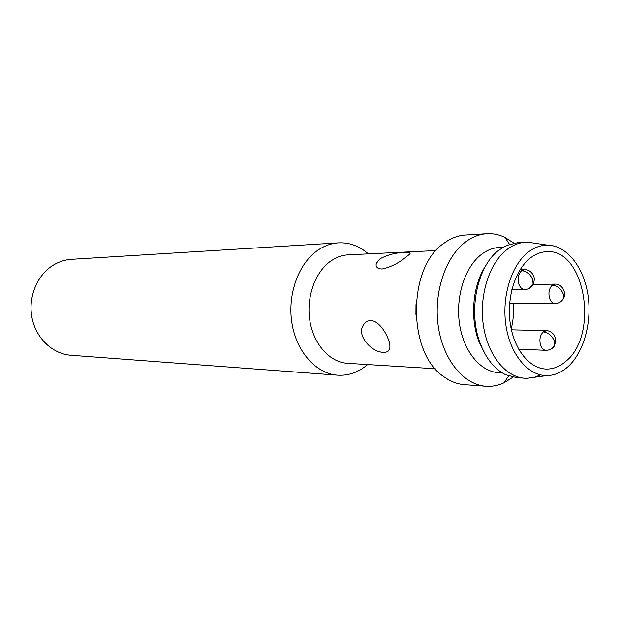 <?xml version="1.0" encoding="UTF-8"?>
<svg xmlns="http://www.w3.org/2000/svg" width="620" height="620" viewBox="0 0 620 620"><rect width="100%" height="100%" fill="white"/><g stroke="black" fill="none" stroke-linecap="round" stroke-linejoin="round"><path stroke-width="0.93" d="M338.489 242.862L71.409 259.331C65.332 259.718 59.566 261.493 54.103 264.647C37.556 274.187 27.97 296.577 31.915 317.3C35.774 338.055 52.452 353.966 70.788 355.245L337.629 375.178C316.223 373.728 296.461 351.897 291.896 323.012C287.231 294.159 298.708 262.988 318.192 249.992C324.632 245.69 331.398 243.311 338.489 242.862C349.3 242.366 359.151 245.946 368.04 253.619L368.327 253.867M367.606 364.56L365.614 366.195C357.027 372.806 347.696 375.798 337.629 375.178M435.286 368.745L347.464 363.312C329.925 362.344 313.72 344.534 309.884 320.912C305.962 297.313 315.169 271.669 331.049 260.857C336.466 257.168 342.17 255.169 348.169 254.851L436.054 250.565M380.161 258.718C388.081 254.588 396.351 252.526 404.953 252.526C409.712 252.138 411.192 252.766 409.386 254.401L405.348 257.626C397.831 263.585 390.05 267.383 382.021 269.01C377.34 268.801 375.441 266.91 376.309 263.329L380.161 258.718M383.478 352.284C372.403 352.695 356.392 336.024 363.08 325.485C364.847 322.299 367.404 320.672 370.76 320.61C380.657 320.401 391.453 341.085 389.74 348.44C389.104 351.145 387.019 352.423 383.478 352.284M512.98 377.192L504.075 382.772C498.178 385.531 492.102 386.694 485.847 386.252L464.364 384.648C457.273 384.106 450.507 381.509 444.067 376.867C407.123 353.322 407.278 266.794 444.331 242.994L444.935 242.552C451.438 237.995 458.242 235.492 465.333 235.034L486.839 233.709C493.094 233.353 499.154 234.6 505.021 237.429L513.848 243.125M485.847 386.252C463.667 384.788 443.021 359.693 438.255 326.221C433.388 292.803 445.462 256.68 465.76 241.8C472.463 236.879 479.493 234.182 486.839 233.709M502.285 372.891L498.503 372.659C480.353 371.675 463.473 351.176 459.49 323.795C455.413 296.453 465.054 266.724 481.562 254.309C487.188 250.077 493.109 247.799 499.317 247.473L503.099 247.287M485.538 354.841L478.911 341.55C469.635 317.479 472.812 284.371 486.119 265.12M540.656 374.906L533.913 377.417L526.961 378.308L517.041 377.735L505.726 374.751C494.745 369.365 486.274 359.011 480.322 343.681C467.658 311.596 477.168 265.724 499.201 249.938L506.571 245.466L517.917 242.629L527.845 242.195L535.261 243.304M524.799 378.247C505.509 377.146 487.537 354.865 483.321 325.058C479.012 295.298 489.358 262.988 506.943 249.581C512.887 245.04 519.134 242.59 525.683 242.226M528.046 252.294C534.3 247.442 540.872 245.071 547.755 245.171C566.68 245.582 583.404 266.724 587.807 294.097C592.278 321.454 584.125 352.059 568.052 366.629C561.557 372.457 554.513 375.441 546.902 375.588C528.372 375.883 510.547 355.043 506.044 326.143C501.433 297.29 511.151 265.406 528.046 252.294M530.108 258.183C515.181 269.886 506.509 297.809 510.237 323.423C513.887 349.076 529.193 368.226 545.639 369.024C552.986 369.334 559.814 366.691 566.114 361.088C599.478 334.118 584.699 248.008 546.398 251.72C540.702 251.983 535.269 254.146 530.108 258.183M415.919 314.472L415.981 304.583M511.206 328.894C513.259 320.695 513.972 312.271 513.345 303.614M521.591 270.723L524.505 269.591C528.062 269.576 530.89 271.273 532.983 274.683C534.618 277.249 534.665 280.418 533.122 284.192C531.232 287.618 528.465 289.424 524.814 289.602C522.218 289.478 520.25 287.711 518.917 284.286C517.359 278.605 518.25 274.087 521.591 270.723C526.589 271.126 530.286 274.032 532.689 279.434L533.122 284.192L529.596 288.161M552.203 285.254L555.086 284.115C562.681 283.813 566.734 293.973 563.572 298.166C561.72 301.661 558.922 303.49 555.171 303.645C552.738 303.506 550.901 301.8 549.653 298.522C548.165 292.997 549.018 288.571 552.203 285.254C557.202 285.712 560.852 288.563 563.162 293.818L563.572 298.166L560.108 302.173M543.229 331.917L546.452 330.654C549.421 330.755 551.909 332.149 553.908 334.831C555.365 338.52 556.613 338.404 554.691 344.79C552.792 348.432 549.87 350.269 545.925 350.315C543.593 350.106 541.826 348.456 540.64 345.363C539.129 339.861 539.997 335.374 543.229 331.917C548.22 332.553 551.885 335.498 554.218 340.744L554.373 345.991L553.04 347.867L551.32 348.773M511.833 289.749L524.814 289.602M509.617 303.606L555.171 303.645M518.677 349.215L545.925 350.315M520.064 269.716L524.505 269.591M533.061 284.456L555.086 284.115M511.407 329.825L546.452 330.654M509.477 244.303L505.021 237.429M547.755 245.171L527.845 242.195M508.625 375.96L504.075 382.772M546.902 375.588L526.961 378.308"/></g></svg>
